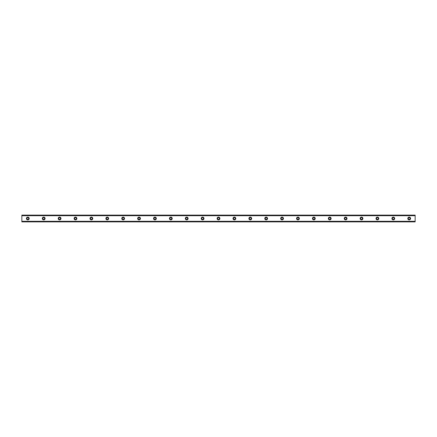 <?xml version="1.0" encoding="UTF-8"?>
<svg xmlns="http://www.w3.org/2000/svg" width="437" height="437" viewBox="0 0 437 437"><rect width="100%" height="100%" fill="white"/><g stroke="black" fill="none" stroke-linecap="round" stroke-linejoin="round"><path stroke-width="0.66" d="M27.81 217.107A1.393 1.393 0 0 0 26.417 218.5A1.393 1.393 0 0 0 27.81 219.893A1.393 1.393 0 0 0 29.197 218.5A1.393 1.393 0 0 0 27.81 217.107M409.19 217.107A1.393 1.393 0 0 0 407.803 218.5A1.393 1.393 0 0 0 409.19 219.893A1.393 1.393 0 0 0 410.583 218.5A1.393 1.393 0 0 0 409.19 217.107M393.3 217.107A1.393 1.393 0 0 0 391.907 218.5A1.393 1.393 0 0 0 393.3 219.893A1.393 1.393 0 0 0 394.693 218.5A1.393 1.393 0 0 0 393.3 217.107M377.41 217.107A1.393 1.393 0 0 0 376.017 218.5A1.393 1.393 0 0 0 377.41 219.893A1.393 1.393 0 0 0 378.797 218.5A1.393 1.393 0 0 0 377.41 217.107M361.519 217.107A1.393 1.393 0 0 0 360.126 218.5A1.393 1.393 0 0 0 361.519 219.893A1.393 1.393 0 0 0 362.907 218.5A1.393 1.393 0 0 0 361.519 217.107M345.629 217.107A1.393 1.393 0 0 0 344.236 218.5A1.393 1.393 0 0 0 345.629 219.893A1.393 1.393 0 0 0 347.016 218.5A1.393 1.393 0 0 0 345.629 217.107M329.738 217.107A1.393 1.393 0 0 0 328.345 218.5A1.393 1.393 0 0 0 329.738 219.893A1.393 1.393 0 0 0 331.126 218.5A1.393 1.393 0 0 0 329.738 217.107M313.848 217.107A1.393 1.393 0 0 0 312.455 218.5A1.393 1.393 0 0 0 313.848 219.893A1.393 1.393 0 0 0 315.235 218.5A1.393 1.393 0 0 0 313.848 217.107M297.952 217.107A1.393 1.393 0 0 0 296.565 218.5A1.393 1.393 0 0 0 297.952 219.893A1.393 1.393 0 0 0 299.345 218.5A1.393 1.393 0 0 0 297.952 217.107M282.062 217.107A1.393 1.393 0 0 0 280.674 218.5A1.393 1.393 0 0 0 282.062 219.893A1.393 1.393 0 0 0 283.455 218.5A1.393 1.393 0 0 0 282.062 217.107M266.171 217.107A1.393 1.393 0 0 0 264.784 218.5A1.393 1.393 0 0 0 266.171 219.893A1.393 1.393 0 0 0 267.564 218.5A1.393 1.393 0 0 0 266.171 217.107M250.281 217.107A1.393 1.393 0 0 0 248.893 218.5A1.393 1.393 0 0 0 250.281 219.893A1.393 1.393 0 0 0 251.674 218.5A1.393 1.393 0 0 0 250.281 217.107M234.39 217.107A1.393 1.393 0 0 0 233.003 218.5A1.393 1.393 0 0 0 234.39 219.893A1.393 1.393 0 0 0 235.783 218.5A1.393 1.393 0 0 0 234.39 217.107M218.5 217.107A1.393 1.393 0 0 0 217.107 218.5A1.393 1.393 0 0 0 218.5 219.893A1.393 1.393 0 0 0 219.893 218.5A1.393 1.393 0 0 0 218.5 217.107M202.61 217.107A1.393 1.393 0 0 0 201.217 218.5A1.393 1.393 0 0 0 202.61 219.893A1.393 1.393 0 0 0 203.997 218.5A1.393 1.393 0 0 0 202.61 217.107M186.719 217.107A1.393 1.393 0 0 0 185.326 218.5A1.393 1.393 0 0 0 186.719 219.893A1.393 1.393 0 0 0 188.107 218.5A1.393 1.393 0 0 0 186.719 217.107M170.829 217.107A1.393 1.393 0 0 0 169.436 218.5A1.393 1.393 0 0 0 170.829 219.893A1.393 1.393 0 0 0 172.216 218.5A1.393 1.393 0 0 0 170.829 217.107M154.938 217.107A1.393 1.393 0 0 0 153.545 218.5A1.393 1.393 0 0 0 154.938 219.893A1.393 1.393 0 0 0 156.326 218.5A1.393 1.393 0 0 0 154.938 217.107M139.048 217.107A1.393 1.393 0 0 0 137.655 218.5A1.393 1.393 0 0 0 139.048 219.893A1.393 1.393 0 0 0 140.435 218.5A1.393 1.393 0 0 0 139.048 217.107M123.152 217.107A1.393 1.393 0 0 0 121.765 218.5A1.393 1.393 0 0 0 123.152 219.893A1.393 1.393 0 0 0 124.545 218.5A1.393 1.393 0 0 0 123.152 217.107M107.262 217.107A1.393 1.393 0 0 0 105.874 218.5A1.393 1.393 0 0 0 107.262 219.893A1.393 1.393 0 0 0 108.655 218.5A1.393 1.393 0 0 0 107.262 217.107M91.371 217.107A1.393 1.393 0 0 0 89.984 218.5A1.393 1.393 0 0 0 91.371 219.893A1.393 1.393 0 0 0 92.764 218.5A1.393 1.393 0 0 0 91.371 217.107M75.481 217.107A1.393 1.393 0 0 0 74.093 218.5A1.393 1.393 0 0 0 75.481 219.893A1.393 1.393 0 0 0 76.874 218.5A1.393 1.393 0 0 0 75.481 217.107M59.59 217.107A1.393 1.393 0 0 0 58.203 218.5A1.393 1.393 0 0 0 59.59 219.893A1.393 1.393 0 0 0 60.983 218.5A1.393 1.393 0 0 0 59.59 217.107M43.7 217.107A1.393 1.393 0 0 0 42.307 218.5A1.393 1.393 0 0 0 43.7 219.893A1.393 1.393 0 0 0 45.093 218.5A1.393 1.393 0 0 0 43.7 217.107M21.85 215.173L415.15 215.173L21.85 215.124L415.15 215.124L21.85 215.124L21.85 215.714L415.15 215.714L415.15 221.286L21.85 221.286L21.85 215.714M43.7 219.396A0.896 0.896 0 0 1 42.804 218.5A0.896 0.896 0 0 1 43.7 217.604A0.896 0.896 0 0 1 44.596 218.5A0.896 0.896 0 0 1 43.7 219.396M27.81 219.396A0.896 0.896 0 0 1 26.914 218.5A0.896 0.896 0 0 1 27.81 217.604A0.896 0.896 0 0 1 28.705 218.5A0.896 0.896 0 0 1 27.81 219.396M409.19 219.396A0.896 0.896 0 0 1 408.295 218.5A0.896 0.896 0 0 1 409.19 217.604A0.896 0.896 0 0 1 410.086 218.5A0.896 0.896 0 0 1 409.19 219.396M393.3 219.396A0.896 0.896 0 0 1 392.404 218.5A0.896 0.896 0 0 1 393.3 217.604A0.896 0.896 0 0 1 394.196 218.5A0.896 0.896 0 0 1 393.3 219.396M377.41 219.396A0.896 0.896 0 0 1 376.514 218.5A0.896 0.896 0 0 1 377.41 217.604A0.896 0.896 0 0 1 378.305 218.5A0.896 0.896 0 0 1 377.41 219.396M361.519 219.396A0.896 0.896 0 0 1 360.623 218.5A0.896 0.896 0 0 1 361.519 217.604A0.896 0.896 0 0 1 362.41 218.5A0.896 0.896 0 0 1 361.519 219.396M345.629 219.396A0.896 0.896 0 0 1 344.733 218.5A0.896 0.896 0 0 1 345.629 217.604A0.896 0.896 0 0 1 346.519 218.5A0.896 0.896 0 0 1 345.629 219.396M329.738 219.396A0.896 0.896 0 0 1 328.843 218.5A0.896 0.896 0 0 1 329.738 217.604A0.896 0.896 0 0 1 330.629 218.5A0.896 0.896 0 0 1 329.738 219.396M313.848 219.396A0.896 0.896 0 0 1 312.952 218.5A0.896 0.896 0 0 1 313.848 217.604A0.896 0.896 0 0 1 314.738 218.5A0.896 0.896 0 0 1 313.848 219.396M297.952 219.396A0.896 0.896 0 0 1 297.062 218.5A0.896 0.896 0 0 1 297.952 217.604A0.896 0.896 0 0 1 298.848 218.5A0.896 0.896 0 0 1 297.952 219.396M282.062 219.396A0.896 0.896 0 0 1 281.171 218.5A0.896 0.896 0 0 1 282.062 217.604A0.896 0.896 0 0 1 282.957 218.5A0.896 0.896 0 0 1 282.062 219.396M266.171 219.396A0.896 0.896 0 0 1 265.281 218.5A0.896 0.896 0 0 1 266.171 217.604A0.896 0.896 0 0 1 267.067 218.5A0.896 0.896 0 0 1 266.171 219.396M250.281 219.396A0.896 0.896 0 0 1 249.39 218.5A0.896 0.896 0 0 1 250.281 217.604A0.896 0.896 0 0 1 251.177 218.5A0.896 0.896 0 0 1 250.281 219.396M234.39 219.396A0.896 0.896 0 0 1 233.495 218.5A0.896 0.896 0 0 1 234.39 217.604A0.896 0.896 0 0 1 235.286 218.5A0.896 0.896 0 0 1 234.39 219.396M218.5 219.396A0.896 0.896 0 0 1 217.604 218.5A0.896 0.896 0 0 1 218.5 217.604A0.896 0.896 0 0 1 219.396 218.5A0.896 0.896 0 0 1 218.5 219.396M202.61 219.396A0.896 0.896 0 0 1 201.714 218.5A0.896 0.896 0 0 1 202.61 217.604A0.896 0.896 0 0 1 203.505 218.5A0.896 0.896 0 0 1 202.61 219.396M186.719 219.396A0.896 0.896 0 0 1 185.823 218.5A0.896 0.896 0 0 1 186.719 217.604A0.896 0.896 0 0 1 187.61 218.5A0.896 0.896 0 0 1 186.719 219.396M170.829 219.396A0.896 0.896 0 0 1 169.933 218.5A0.896 0.896 0 0 1 170.829 217.604A0.896 0.896 0 0 1 171.719 218.5A0.896 0.896 0 0 1 170.829 219.396M154.938 219.396A0.896 0.896 0 0 1 154.042 218.5A0.896 0.896 0 0 1 154.938 217.604A0.896 0.896 0 0 1 155.829 218.5A0.896 0.896 0 0 1 154.938 219.396M139.048 219.396A0.896 0.896 0 0 1 138.152 218.5A0.896 0.896 0 0 1 139.048 217.604A0.896 0.896 0 0 1 139.938 218.5A0.896 0.896 0 0 1 139.048 219.396M123.152 219.396A0.896 0.896 0 0 1 122.262 218.5A0.896 0.896 0 0 1 123.152 217.604A0.896 0.896 0 0 1 124.048 218.5A0.896 0.896 0 0 1 123.152 219.396M107.262 219.396A0.896 0.896 0 0 1 106.371 218.5A0.896 0.896 0 0 1 107.262 217.604A0.896 0.896 0 0 1 108.157 218.5A0.896 0.896 0 0 1 107.262 219.396M91.371 219.396A0.896 0.896 0 0 1 90.481 218.5A0.896 0.896 0 0 1 91.371 217.604A0.896 0.896 0 0 1 92.267 218.5A0.896 0.896 0 0 1 91.371 219.396M75.481 219.396A0.896 0.896 0 0 1 74.59 218.5A0.896 0.896 0 0 1 75.481 217.604A0.896 0.896 0 0 1 76.377 218.5A0.896 0.896 0 0 1 75.481 219.396M59.59 219.396A0.896 0.896 0 0 1 58.695 218.5A0.896 0.896 0 0 1 59.59 217.604A0.896 0.896 0 0 1 60.486 218.5A0.896 0.896 0 0 1 59.59 219.396M21.85 221.827L415.15 221.876L21.85 221.827L21.85 221.346L415.15 221.286M415.15 221.346L415.15 221.827M415.15 221.876L21.85 221.876L415.15 221.876M415.15 215.173L415.15 215.714M415.15 215.654L21.85 215.654"/></g></svg>
